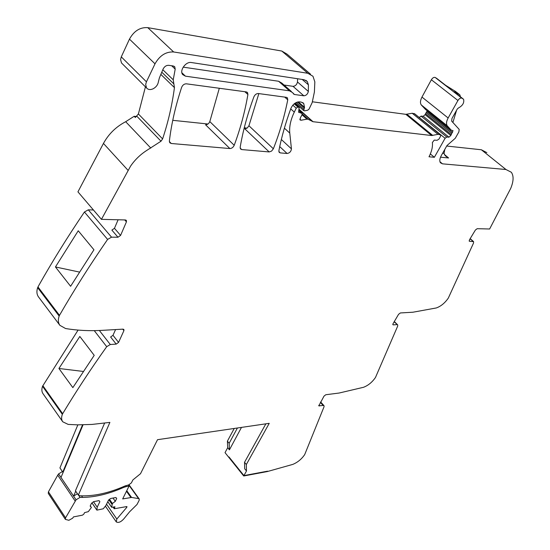 <?xml version="1.0" encoding="UTF-8"?>
<svg xmlns="http://www.w3.org/2000/svg" width="550" height="550" viewBox="0 0 550 550"><rect width="100%" height="100%" fill="white"/><g stroke="black" fill="none" stroke-linecap="round" stroke-linejoin="round"><path stroke-width="0.82" d="M246.482 470.999L244.695 468.779L244.53 462.309L246.331 464.53L246.482 470.999L243.939 475.599L267.582 471.171L243.939 475.599L228.986 456.94L243.939 475.599L243.726 475.984L267.369 471.549L292.779 464.399C297.619 462.406 301.593 459.133 304.7 454.589L324.06 406.711L324.026 405.714L323.173 405.467L318.801 405.845L324.032 396.089L325.82 394.735L339.103 393.037L363.495 387.296C368.197 385.502 372.192 382.223 375.485 377.458L397.698 326.067L397.698 324.878L394.137 321.812M244.53 462.309L265.856 423.83M246.331 464.53L269.232 423.335L157.527 439.691L140.518 473.701L132.88 479.937L131.388 482.893L128.659 484.921L125.098 485.932C108.708 493.158 93.589 496.437 79.736 495.77L78.354 495.096L109.89 422.4L91.988 424.428L77.557 424.854L68.179 424.408L62.748 421.788C61.38 419.863 61.249 417.381 62.356 414.349L62.666 413.71C75.831 391.772 90.509 369.428 106.707 346.686L110.296 344.513L99.358 330.495M430.348 153.931L434.362 157.293L445.094 138.277L446.758 137.039L448.958 137.184L450.828 135.465L453.042 130.666L451.282 130.199L447.246 125.833C446.05 123.998 446.346 121.385 448.14 117.982L457.937 100.492C459.229 98.546 460.508 97.756 461.78 98.113L463.581 99.289C464.393 102.767 462.667 105.676 458.404 108.006L457.311 108.976L451.956 118.504L451.66 121.124L459.181 129.387L458.872 131.945L455.276 138.27L446.992 145.53L441.341 155.499C439.643 158.668 439.347 161.095 440.461 162.786L442.489 163.838L505.945 169.503L511.328 172.26C513.837 175.89 513.645 181.239 510.757 188.313L489.631 228.999L477.18 228.69L475.393 230.031L469.391 239.958L469.549 241.312L473.578 241.615L473.536 243.024L448.312 298.1C444.819 303.098 440.797 306.384 436.253 307.966L412.947 312.214L400.379 312.95L398.585 314.298L393.044 323.675L392.893 324.713L393.326 324.871L396.983 324.617M434.362 157.293L429.007 156.784C431.729 151.47 432.85 146.713 432.376 142.519L434.246 140.099L437.071 140.298L438.955 139.109L440.536 136.297L440.674 135.018L414.865 113.946M118.106 219.773L114.462 228.305L111.877 230.106L117.975 237.236L120.574 235.421L126.431 221.863L126.383 220.392L125.427 219.952L101.441 219.354L130.584 166.114C135.004 159.658 140.546 154.337 147.201 150.136L161.012 141.206L162.608 138.903C168.183 122.121 172.129 105.022 174.439 87.615L173.229 79.791L175.203 69.128L174.769 66.839L173.291 65.993L168.733 65.319C166.299 65.244 164.402 66.516 163.054 69.142L159.404 77.859L158.441 81.565C157.933 84.714 156.166 87.127 153.141 88.791C150.315 90.028 148.115 89.746 146.541 87.938L145.674 84.48L146.438 81.812L155.011 63.821C159.713 55.523 165.928 51.569 173.662 51.975L307.849 73.287L312.978 76.264L314.841 81.874L314.394 92.015L312.173 102.609L309.066 109.079L307.759 110.186L304.611 110.846L303.71 110.578L304.514 107.353L303.724 103.496L301.221 102.101L299.427 101.86C295.762 101.942 292.909 104.136 290.874 108.446C285.519 123.09 281.524 137.163 278.891 150.659L279.166 152.322L280.266 152.893L287.086 153.484C289.644 153.058 291.094 151.518 291.438 148.864L289.774 133.086C289.156 126.706 290.668 119.714 294.298 112.104L296.209 108.185L297.839 107.051L299.138 107.442L298.636 112.248L302.046 113.417L302.005 114.847L300.486 117.59L300.025 119.927L301.07 120.251L306.948 119.157L308.206 119.295L313.012 121.708L431.64 135.527L438.02 134.331L440.557 134.908M117.975 237.236L111.526 237.167L88.289 209.832L84.432 212.004C67.664 236.754 52.484 261.181 38.899 285.271L37.641 287.65C36.451 291.356 36.74 294.449 38.521 296.938L59.874 325.325L65.56 328.529C77.419 330.488 89.636 331.093 102.211 330.351L122.994 329.141L123.908 329.484L123.915 330.653L118.573 342.403L116.194 344.107L110.296 344.513M37.641 287.65L59.159 316.064L59.496 315.336C73.838 290.428 89.877 265.121 107.601 239.422L111.526 237.167M59.159 316.064C57.894 319.791 58.135 322.877 59.874 325.325M269.191 151.938L241.718 149.572L240.494 148.94L240.178 147.249C242.866 131.209 247.431 114.407 253.887 96.848C254.925 94.648 256.396 93.548 258.314 93.527L286.351 97.316L287.444 97.927L287.753 99.811C284.474 116.38 279.675 132.701 273.364 148.782L271.576 151.092L269.191 151.938L244.839 128.851L247.204 128.047L248.937 125.764L258.851 93.603M229.879 148.548L171.243 143.495L169.771 142.732L169.379 141.013C171.401 123.949 175.484 106.054 181.637 87.326C182.662 84.989 184.243 83.82 186.381 83.82L246.324 91.912L247.541 92.593L247.906 94.511C244.956 111.712 240.398 128.638 234.211 145.289C233.228 147.373 231.777 148.459 229.879 148.548L205.556 124.774C207.446 124.719 208.869 123.654 209.811 121.591L219.312 88.261M294.518 94.511L303.834 95.796C306.185 95.583 307.697 94.126 308.351 91.431L308.406 84.796L307.299 81.544L304.178 79.75L191.311 62.521C185.817 61.339 179.224 70.627 182.696 74.608L185.439 76.168L289.465 90.833L292.71 92.668L293.446 93.906L294.518 94.511L293.088 93.246M241.484 427.398L229.426 449.831L229.151 443.307L227.404 441.148L227.693 447.679L225.032 452.643L228.779 457.325L228.986 456.94L228.779 457.325L243.726 475.984M227.693 447.679L229.426 449.831M78.354 495.096L75.433 490.779L104.61 423.081M62.59 421.561L43.065 393.772C41.669 391.806 41.498 389.311 42.543 386.286L78.079 330.096M72.847 387.626L58.919 368.479L79.833 336.462L94.215 355.362L72.847 387.626M116.194 344.107L110.626 336.999L112.991 335.308L118.573 342.403M115.576 329.574L112.991 335.308M55.447 266.963L70.606 286.289L93.94 249.769L78.237 230.773L55.447 266.963L79.448 272.071M93.438 209.99L88.289 209.832M101.441 219.354L77.935 191.847L103.455 143.433C108.625 133.994 116.029 126.754 125.682 121.708L134.172 116.284L136.503 116.524M145.434 86.838L138.394 113.967L135.328 117.48L134.172 116.284M122.265 63.731L121.495 62.961L120.574 59.51L121.282 56.87L129.47 39.126C133.987 30.951 140.092 27.129 147.778 27.651L281.799 51.047L286.983 54.093L310.523 74.174M172.755 120.319L207.969 124.004M244.262 127.799L247.129 128.102M312.407 101.798L405.845 114.331L412.218 113.252L414.776 113.877M445.094 138.277L419.286 117.556M419.409 117.329L421.053 116.126L423.266 116.304L425.102 114.62L427.226 110.811M447.418 126.039L421.444 105.126L425.418 109.361L451.282 130.199M421.444 105.126L421.266 104.912C420.021 103.056 420.255 100.444 421.967 97.075L431.372 79.757C432.616 77.832 433.881 77.062 435.167 77.447L436.879 78.513M454.857 92.469L454.981 91.912L454.204 91.96M454.981 91.912L459.917 94.909L460.426 96.793M436.514 78.231L445.541 85.236L455.641 91.541M446.703 146.039L481.36 149.765L486.846 152.632M297.598 78.746L297.488 81.998C296.856 84.686 295.364 86.123 293.012 86.329L284.027 85.023M289.465 90.833L278.609 81.263L183.171 67.141M278.609 81.263L281.868 83.119L291.342 91.458M229.151 443.307L237.421 427.989M227.404 441.148L234.238 428.457M82.555 424.848L62.769 472.099L63.278 472.003L60.995 477.455L58.602 473.894L62.398 471.556M77.852 424.854L59.929 467.919L62.769 472.099M58.919 368.479L83.339 371.456M444.304 154.412L448.594 157.967L445.232 155.781L444.036 153.395L444.812 149.366M452.897 122.485L456.548 110.344M128.26 484.99L129.051 486.083L122.671 498.919L131.574 497.447L138.552 498.596L139.253 499.029L139.129 500.404L136.998 504.508L129.662 511.727L123.784 518.918C120.869 522.081 118.367 523.077 116.277 521.916L116.834 519.028L126.748 507.389L126.239 506.667M90.269 505.856L91.382 507.492L88.316 511.651L84.542 512.648L83.834 514.126L82.438 515.164L73.535 516.89L72.579 518.237L68.846 520.3L65.381 519.379L65.574 517.852L76.065 499.799L73.597 496.134L77.433 493.735M76.065 499.799L80.046 497.393L82.61 497.42L81.544 495.859M75.721 491.205L73.597 496.134L60.995 477.455M75.178 501.078L57.736 475.166L58.602 473.894M57.736 475.166L48.434 491.844L48.269 493.384L65.34 519.31M91.939 502.906L96.889 510.146L97.206 507.155L99.873 501.648L99.027 500.644L93.637 501.641L91.547 503.202L90.159 506.076L91.382 507.492M97.206 507.155L93.5 501.744M96.889 510.146L103.262 508.784L105.902 505.498L108.577 500.026L110.639 498.486L115.899 497.516L116.696 498.513L115.301 501.339L112.998 498.053M107.752 501.71L111.643 507.313L112.406 503.504L109.498 499.338M112.406 503.504L115.301 501.339M111.994 504.336L108.845 499.826M111.643 507.313L114.964 506.791L114.221 508.764L113.101 507.148M126.748 507.389L127.002 506.688L126.596 506.598L114.221 508.764M83.043 424.841L63.278 472.003M125.689 485.684L126.321 486.571L123.599 487.438C109.044 493.873 95.377 497.2 82.61 497.42M126.321 486.571L129.051 486.083M62.356 414.349L42.543 386.286M62.666 413.71L42.838 385.653M106.707 346.686L94.256 330.639M122.719 329.154L123.915 330.653M59.496 315.336L37.964 286.935M107.601 239.422L84.432 212.004M114.462 228.305L120.574 235.421M124.747 219.938L126.431 221.863M128.026 170.314L103.455 143.433M150.81 148.088L125.682 121.708M161.012 141.206L136.847 116.236M162.608 138.903L138.394 113.967M174.439 87.615L160.854 74.408M173.786 83.834L161.776 72.201M173.229 79.791L162.807 69.733M175.203 69.128L171.655 65.752M146.438 81.812L121.282 56.87M155.011 63.821L129.47 39.126M173.662 51.975L147.778 27.651M307.849 73.287L281.799 51.047M303.751 109.141L296.244 102.486M304.308 107.999L297.536 102.004M304.514 107.353L298.299 101.86M280.266 152.893L278.864 151.573M171.243 143.495L169.366 141.57M287.086 153.484L279.723 146.596M241.718 149.572L240.157 148.06M291.438 148.864L281.346 139.501M289.774 133.086L284.384 128.15M294.298 112.104L290.716 108.893M296.209 108.185L292.827 105.174M297.839 107.051L294.195 103.812M298.609 107.147L294.546 103.537M299.056 112.516L298.526 112.042M301.627 113.149L298.705 110.543M301.07 120.251L299.819 119.13M306.948 119.157L302.039 114.771M308.206 119.295L302.218 113.96M312.455 121.543L298.973 109.539M313.012 121.708L299.042 109.278M405.845 114.331L431.64 135.527M432.754 135.458L406.959 114.283M438.02 134.331L412.218 113.252M440.014 134.564L414.219 113.52M446.758 137.039L421.053 116.126M448.958 137.184L423.266 116.304M450.828 135.465L425.102 114.62M451.248 134.489L425.501 113.651M451.88 133.368L426.106 112.544M452.554 132.419L426.752 111.609M448.14 117.982L421.967 97.075M457.937 100.492L431.372 79.757M461.78 98.113L435.167 77.447M463.1 98.869L453.846 91.685M455.235 91.231L459.367 94.435M442.489 163.838L439.945 161.707M505.945 169.503L481.36 149.765M448.594 157.967L440.516 157.19M469.102 240.921L469.549 241.312M472.993 241.354L470.085 238.81M392.796 324.356L393.326 324.871M318.746 405.364L319.316 405.996M320.403 402.38L323.173 405.467M273.364 148.782L248.937 125.764M287.753 99.811L284.701 97.089M247.906 94.511L244.846 91.713M234.211 145.289L209.811 121.591M303.834 95.796L293.012 86.329M308.351 91.431L297.488 81.998M308.406 84.796L302.211 79.448M185.439 76.168L181.899 72.799M444.036 153.395L442.612 153.257M80.046 497.393L78.471 495.069M65.574 517.852L48.434 491.844M96.862 510.008L91.981 502.872M111.616 507.176L107.779 501.655M113.438 507.086L114.249 508.241M116.834 519.028L106.542 504.185M128.728 484.908L138.552 498.596M131.574 497.447L126.754 490.689M126.466 491.274L130.886 497.468M123.138 486.784L123.599 487.438M79.014 495.44L78.733 495.021M174.769 66.839L174.267 66.364M146.541 87.938L121.495 62.961M303.71 110.578L295.226 103.056M303.724 103.496L302.692 102.582M298.925 107.25L294.649 103.455M301.84 113.238L298.726 110.461M447.246 125.833L421.266 104.912M473.392 241.45L470.181 238.645M397.574 324.761L394.309 321.53M323.957 405.639L320.643 401.961M287.444 97.927L287.004 97.529M247.541 92.593L247.087 92.18M307.299 81.544L305.862 80.307M116.277 521.916L105.38 506.144M129.058 484.818L139.205 498.96"/></g></svg>
